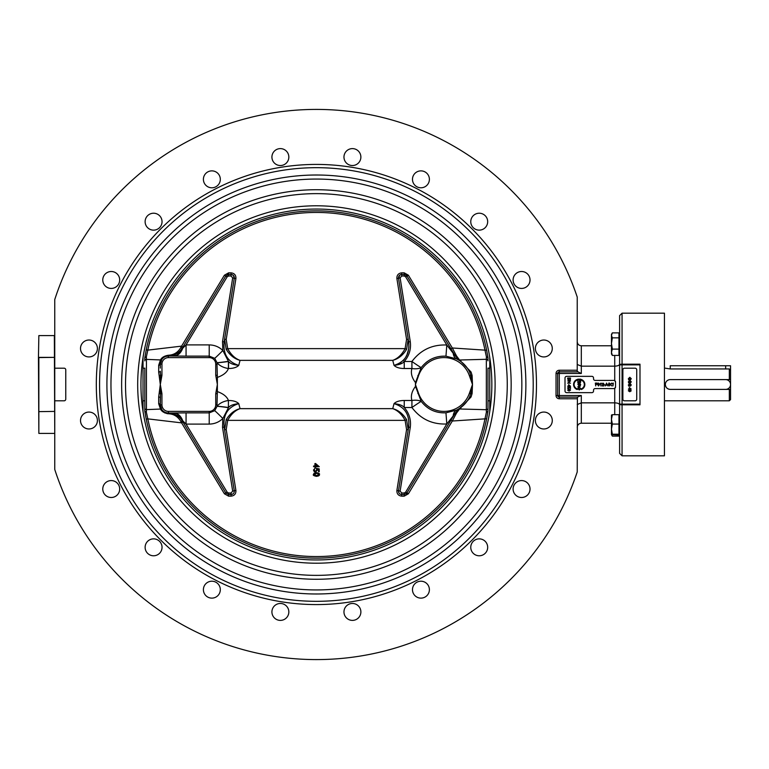 <?xml version="1.0" encoding="UTF-8"?>
<svg xmlns="http://www.w3.org/2000/svg" width="769" height="769" viewBox="0 0 769 769"><rect width="100%" height="100%" fill="white"/><g stroke="black" fill="none" stroke-linecap="round" stroke-linejoin="round"><path stroke-width="1.15" d="M611.461 352.269L612.335 355.422L611.461 353.932L611.461 343.474L612.335 349.107L611.461 352.269M612.335 349.107L618.958 349.107L618.958 332.89L612.335 332.89L611.48 334.352M612.335 332.89L611.461 335.361L611.461 334.371M612.335 337.841L611.461 343.474L611.461 335.361L612.335 337.841L618.958 337.841M618.958 349.107L618.958 355.422L612.335 355.422M611.48 434.648L618.958 434.994L618.958 414.693L612.335 414.693L611.461 419.374L611.461 415.068L612.335 414.693L611.48 415.039M612.335 424.065L611.461 429.14L611.461 419.374L612.335 424.065L618.958 424.065M611.461 434.6L611.461 429.14L612.335 434.206L611.461 434.6L612.335 434.994M618.958 434.206L612.335 434.206M611.788 434.841L612.335 436.11L611.461 434.629M618.958 434.994L618.958 436.11L612.335 436.11M618.958 353.125L619.612 353.125L619.612 364.881A2.442 0.692 180 0 1 622.063 364.189L622.063 313.175L619.612 315.626L619.612 364.881L622.063 364.881L622.063 364.189L639.991 364.189L639.991 404.811L622.063 404.811L622.063 364.881L639.991 364.881M622.063 313.175L664.445 313.175L664.445 455.825L622.063 455.825L622.063 404.811A2.442 0.692 -0 0 1 619.612 404.119L619.612 453.374L622.063 455.825M665.339 368.197L670.232 368.947L725.657 368.947L725.657 365.756L730.55 365.756L730.55 370.235L729.329 368.947L725.657 368.947M670.232 368.947L670.232 365.756L725.657 365.756M725.657 379.607L670.232 379.607A4.893 4.893 0 0 0 665.339 384.5A4.893 4.893 0 0 0 670.232 389.393L725.657 389.393A4.893 4.893 0 0 0 730.55 384.5A4.893 4.893 0 0 0 725.657 379.607L730.55 379.607L730.55 389.393L729.329 389.393L729.329 400.803L664.445 400.803M665.339 384.5C665.627 387.47 667.261 389.104 670.232 389.393M54.753 368.197L54.753 400.803L54.753 368.197L64.125 368.197A1.634 1.634 0 0 1 65.759 369.831L65.759 399.169A1.634 1.634 0 0 1 64.125 400.803L54.753 400.803L54.753 469.465A275.1 275.1 0 0 0 577.231 471.935L577.413 397.131L559.294 397.131A1.634 1.634 0 0 1 557.669 395.506A1.634 1.634 0 0 0 559.294 397.131A1.634 1.634 0 0 1 557.669 395.506L557.669 373.494A1.634 1.634 0 0 1 559.294 371.869L578.048 371.869L577.231 371.312L577.231 297.065A275.1 275.1 0 0 0 54.753 299.535L54.753 368.197M38.854 335.592L38.45 357.585L38.854 335.592L54.349 335.592L54.753 432.995M38.45 357.585L38.854 433.408L38.854 357.364L54.349 357.364L38.45 357.585M729.329 368.947L729.329 379.607M729.329 389.393L725.657 389.393M730.55 384.5L730.55 370.235M729.329 400.803L730.55 399.582L730.55 389.393M144.832 357.662L146.245 349.808L147.821 350.126A172.045 172.045 0 0 1 485.066 350.568L486.402 356.758L487.979 357.71L486.642 350.251L452.316 347.982L408.387 275.215L404.206 272.851L401.716 272.851C398.38 273.274 396.766 275.158 396.891 278.513L406.58 339.417L405.109 348.636L227.682 348.636L226.221 339.417L235.91 278.513C236.035 275.158 234.42 273.274 231.085 272.851L228.595 272.851L224.404 275.215L181.59 346.127L147.821 350.126L146.379 356.758L144.822 357.71L146.245 349.808A173.659 173.659 0 0 1 486.642 350.251M146.418 410.204L146.398 410.838M146.543 413.155L146.792 414.453M147.523 417.702L147.821 418.874L146.245 419.192A173.659 173.659 0 0 0 486.642 418.749A173.659 173.659 0 0 1 146.245 419.192A173.659 173.659 0 0 0 486.642 418.749L487.969 411.348M145.889 417.432L145.476 415.202M144.822 368.12L144.822 411.29L146.245 419.192M146.389 357.672L146.398 358.277M487.979 411.29L487.979 368.12M487.979 384.5L487.979 408.185A1.634 1.528 -0 0 1 486.344 409.714L486.402 412.242L487.969 411.338M486.383 358.181L486.393 357.556M486.402 412.242L485.066 418.432A172.045 172.045 0 0 1 147.821 418.874L181.59 422.873L224.154 493.371M158.674 403.715A1.634 1.163 180 0 1 160.308 404.879L160.308 397.746A1.634 0.759 0 0 0 158.674 396.987L158.674 403.715L160.49 409.06C161.778 411.578 164.441 413.145 168.478 413.77L167.036 413.645M164.902 412.982L161.692 410.617M144.822 357.71L144.822 360.901A1.634 1.519 0 0 1 146.446 359.383L146.379 356.758M487.979 357.71L487.979 360.815A1.634 1.528 180 0 0 486.344 359.286L486.344 409.714L459.574 408.983L471.061 396.987L472.108 393.565L472.493 384.5L472.108 375.435L471.061 372.013L459.574 360.017L486.344 359.286L486.402 356.758M232.526 494.198L228.576 494.534L225.788 492.967L224.404 493.785L228.595 496.149L231.085 496.149C234.42 495.726 236.035 493.842 235.91 490.487L226.221 429.583L227.682 420.364L405.109 420.364L406.58 429.583L396.891 490.487C396.766 493.842 398.38 495.726 401.716 496.149L404.206 496.149L408.387 493.785L452.316 421.018L486.642 418.749M147.821 418.874L146.379 412.242L144.832 411.338M146.379 412.242L146.446 409.617A1.634 1.519 180 0 1 144.822 408.099M170.737 413.203L168.411 413.03L168.478 413.77C173.9 414.01 178.043 416.625 180.926 421.623L181.59 422.873L182.964 422.037M160.836 407.753L160.308 404.879L161.817 409.608A1.634 1.432 144.5 0 0 160.49 409.06L146.446 409.617L146.446 359.383L160.49 359.94A1.634 1.432 -144.5 0 0 161.817 359.392L161.971 359.181M316.28 468.331L319.212 468.879L319.212 471.714L318.549 471.714L318.549 469.436L317.011 469.128L317.366 470.205L315.521 471.983L314.175 471.532L313.483 470.032L315.079 468.196L314.06 470.032L315.453 471.243L316.751 470.022L316.28 468.331L316.751 470.022L315.453 471.243L314.06 470.032L315.079 468.196L313.483 470.032L314.175 471.532L315.521 471.983L317.366 470.205L317.011 469.128L317.366 470.205M314.944 467.485L314.944 466.716L314.944 467.485L315.588 467.485L315.588 466.716L315.588 467.485M313.579 466.014L314.944 466.014L313.579 466.014L313.579 466.716L314.944 466.716M314.944 463.534L315.588 463.534L314.944 463.534L314.944 466.014M313.896 475.607L313.483 474.492L315.127 472.743M319.279 474.127L319.308 474.492C320.039 473.867 319.068 473.243 316.395 472.627C319.068 473.243 320.039 473.858 319.308 474.492L318.827 475.694M318.366 475.992L316.395 476.347C318.895 475.924 319.866 475.309 319.308 474.492M406.58 493.525L455.181 413.164L450.942 420.182L455.181 413.164L450.942 420.182L452.316 421.018L456.526 413.049L459.574 408.983A1.634 1.336 -130.7 0 0 458.507 409.233L455.19 413.164L458.507 409.233M180.734 347.713L180.926 347.377C178.033 352.385 173.881 354.999 168.478 355.23L168.411 355.97L177.581 353.096L168.969 355.96A13.044 11.929 -90 0 1 168.459 355.97L173.285 355.97A13.044 9.709 90 0 0 181.619 349.616C179.879 352.635 175.668 354.749 168.969 355.96L165.873 356.393M454.162 354.442L458.507 359.767A1.634 1.336 130.7 0 0 459.574 360.017L456.526 355.951L452.326 347.992L450.942 348.818M168.969 355.96A13.044 11.929 90 0 1 168.459 355.97L186.06 356.114L186.06 344.906L227.182 276.792L225.788 276.033L228.576 274.466L231.065 274.466C233.295 274.744 234.372 276.004 234.285 278.234C234.362 276.004 233.286 274.744 231.065 274.466L228.576 274.466L225.788 276.033L182.282 348.097C179.023 353.115 174.4 355.749 168.411 355.97L173.534 355.115M182.147 348.319L180.926 347.377L181.59 346.127L182.964 346.963L181.234 350.058M224.586 339.148L226.221 339.417L224.586 339.148L226.221 349.366L227.682 348.636C230.95 354.682 235.074 358.585 240.043 360.353L392.748 360.353L394.026 365.352C396.093 367.419 399.496 368.476 404.244 368.514L411.924 368.514C410.579 372.965 411.771 377.666 415.5 382.606L415.433 384.5L418.509 375.801A26.896 26.896 0 0 1 469.417 375.801L470.763 375.349L472.493 384.5L470.763 393.651A1.634 0.548 -172.6 0 1 472.108 393.565M179.61 351.433L180.34 350.693L179.61 351.433M168.478 355.23C164.441 355.855 161.778 357.422 160.49 359.94L158.674 365.285A1.634 1.163 180 0 0 160.308 364.122L161.817 359.392M226.221 349.366C229.864 355.23 234.468 358.892 240.043 360.353C234.468 358.892 229.864 355.23 226.221 349.366M158.674 365.285L158.674 372.013A1.634 0.759 180 0 0 160.308 371.254L160.558 375.282A1.634 0.519 -12.1 0 1 159.173 375.801L160.308 384.5L160.558 375.282L161.942 375.282L161.942 364.122L160.308 364.122L160.308 368.12M217.012 404.879L217.041 406.32A13.044 0.711 -171.2 0 1 228.393 407.685L228.412 400.486A13.044 7.632 -12.5 0 0 217.06 406.253A13.044 0.711 -171.7 0 1 228.412 407.512L228.412 400.486C227.057 396.717 223.375 393.757 217.367 391.584L217.012 404.879L215.733 404.879A6.517 6.517 0 0 1 209.216 411.396L168.459 411.396A6.517 6.517 0 0 1 161.942 404.879L161.942 393.718L160.558 393.718L160.308 384.5L159.173 393.199A1.634 0.519 -167.9 0 1 160.558 393.718L160.308 404.879A8.151 8.151 0 0 0 168.459 413.03L173.746 413.03M158.674 372.013L159.173 375.801M167.729 412.991L165.7 412.549M170.641 413.193L168.969 413.04A13.044 11.929 -90 0 0 168.459 413.03A13.044 11.929 -90 0 1 168.969 413.04C175.668 414.251 179.879 416.365 181.619 419.384L182.695 420.72L181.619 419.384C179.879 416.365 175.668 414.251 168.969 413.04L168.411 413.03C174.4 413.251 179.023 415.885 182.282 420.903L181.08 419.172M172.698 413.626L171.285 413.299M226.221 429.583L224.586 429.852L234.285 490.766L224.586 429.852L234.285 490.766L232.68 491.112L231.065 492.996L228.576 492.996L228.576 494.534L231.065 494.534C233.286 494.256 234.362 492.996 234.285 490.766L224.144 427.045C222.952 414.808 227.826 407.012 238.765 403.648C236.708 401.581 233.305 400.524 228.547 400.486M471.061 396.987A1.634 0.692 26 0 0 469.59 397.025L470.763 393.651L469.417 393.199A26.896 26.896 0 0 1 418.509 393.199L415.433 384.5L415.5 386.394C411.771 391.334 410.579 396.035 411.924 400.486L404.244 400.486C399.496 400.524 396.093 401.581 394.026 403.648L392.748 408.647L240.043 408.647C235.074 410.415 230.95 414.318 227.682 420.364L226.221 419.634L224.586 429.852M240.043 408.647C234.468 410.108 229.864 413.77 226.221 419.634C229.864 413.77 234.468 410.108 240.043 408.647L238.765 403.648C233.468 404.196 230.066 405.484 228.547 407.512L222.856 418.499L222.529 427.391L232.68 491.112M159.173 393.199L158.674 396.987M186.06 356.114L209.216 356.114L214.724 358.325L217.06 362.747A13.044 7.632 -167.5 0 0 228.412 368.514L228.412 361.488A13.044 0.711 -8.3 0 1 217.06 362.747L217.012 364.122L215.733 364.122L215.733 375.282L217.367 384.5L217.367 377.416C223.375 375.243 227.066 372.283 228.412 368.514L228.547 368.514C233.305 368.476 236.708 367.419 238.765 365.352C227.826 361.988 222.952 354.192 224.144 341.955L234.285 278.234L235.91 278.513M228.547 368.514L228.547 361.488C230.066 363.516 233.468 364.804 238.765 365.352L240.043 360.353M392.748 408.647C397.727 410.415 401.851 414.318 405.109 420.364L406.58 419.634C402.937 413.77 398.332 410.108 392.748 408.647M217.041 406.32L214.724 410.675L209.216 412.886L209.216 411.396M217.348 393.718L215.733 393.718L215.733 404.879M215.733 393.718L217.367 384.5L217.367 391.584M217.367 377.416L217.012 364.122M215.733 375.282L217.348 375.282M411.924 368.514A13.044 7.594 -165.7 0 0 421.191 367.63A13.044 0.596 35.2 0 1 411.924 361.488L411.924 368.514M415.5 382.606L421.191 367.63C427.526 359.556 435.783 355.739 445.962 356.182L446.799 345.012C432.293 344.406 420.662 349.905 411.924 361.488L404.244 361.488L404.244 368.514M398.477 277.551L399.89 275.033L398.505 278.234L408.656 341.955L410.271 341.609C411.232 349.126 409.223 355.749 404.244 361.488C402.735 363.516 399.322 364.804 394.026 365.352C404.965 361.988 409.848 354.192 408.656 341.955L398.505 278.234L408.214 339.148L406.58 339.417M417.836 375.57L418.509 375.801M445.962 356.182L456.488 358.873A28.53 28.53 0 0 1 469.59 371.975L470.763 375.349A1.634 0.548 -7.4 0 0 472.108 375.435M404.244 400.486L404.244 407.512L411.924 407.512C420.662 419.095 432.284 424.594 446.799 423.988L445.962 412.818C435.773 413.261 427.516 409.444 421.191 401.37A13.044 7.594 -14.3 0 0 411.924 400.486L411.924 407.512A13.044 0.596 144.8 0 1 421.191 401.37L415.5 386.394M408.656 427.045C409.848 414.808 404.965 407.012 394.026 403.648C399.322 404.196 402.735 405.484 404.244 407.512C409.223 413.251 411.232 419.874 410.271 427.391L408.656 427.045L398.505 490.766C398.438 492.996 399.515 494.256 401.726 494.534L404.215 494.534L407.012 492.967L406.032 493.986M435.119 357.527L432.736 358.431M427.401 361.468L426.007 362.545M433.918 411.04L435.014 411.434M174.794 413.02A13.044 8.92 84.2 0 1 182.695 420.72L186.06 424.094L186.06 412.886L173.285 413.03A13.044 9.709 90 0 1 181.619 419.384M174.794 355.98A13.044 8.92 95.8 0 0 182.695 348.28L186.06 344.906L209.216 344.906L209.216 357.604A6.517 6.517 0 0 1 215.733 364.122M214.724 358.325A13.044 0.509 134.6 0 0 222.856 350.501C219.05 346.848 214.493 344.983 209.216 344.906M217.041 362.68A13.044 0.711 171.2 0 0 228.393 361.315L222.856 350.501L222.529 341.609L224.144 341.955M172.025 355.557L178.85 352.289M214.724 410.675A13.044 0.509 -134.6 0 1 222.856 418.499C219.05 422.152 214.493 424.017 209.216 424.094L209.216 412.886L186.06 412.886M161.942 404.879L160.308 404.879A8.151 8.151 0 0 0 168.459 413.03L173.285 413.03M459.035 360.248L457.93 359.363M460.9 360.969A1.634 1.163 124.2 0 1 459.987 360.892L459.545 360.603M459.18 360.373L458.084 359.709M457.997 359.661L456.488 358.873A13.044 7.892 116.1 0 1 453.162 353.029L453.22 353.106M404.206 496.149L404.215 494.534L407.012 492.967L405.619 492.208L446.799 423.988L453.162 415.971A13.044 7.892 63.9 0 1 456.488 410.127L445.962 412.818M465.332 403.408L459.535 408.397L453.162 415.971M458.728 408.916L458.189 409.223M418.509 393.199L417.836 393.43M457.978 409.348L459.506 408.416M456.526 355.951A1.634 0.846 148.9 0 1 455.181 355.836L446.799 345.012L405.619 276.792L407.012 276.033L404.215 274.466L407.012 276.033L404.215 274.466L401.726 274.466C399.515 274.744 398.438 276.004 398.505 278.234L399.899 275.023M400.889 274.571L400.284 274.802M392.748 360.353C397.727 358.585 401.851 354.682 405.109 348.636L406.58 349.366C402.937 355.23 398.332 358.892 392.748 360.353C398.332 358.892 402.937 355.23 406.58 349.366L408.214 339.148M397.025 364.939L397.842 364.66M399.371 363.92L401.072 362.757M403.062 360.872L404.907 358.498M405.821 356.999L406.763 355.124M407.061 354.442L408.502 349.655M408.81 347.569L408.887 346.55M404.388 274.466L406.618 275.513M399.053 493.14L398.467 491.381M398.332 404.542L397.025 404.061M171.641 413.366L172.266 413.511M175.159 354.471L173.736 355.047M227.172 274.783L227.711 274.581M227.182 276.792L228.576 276.004L228.576 274.466L231.065 274.466L231.085 272.851M231.911 274.571L232.498 274.793M232.911 275.033L234.324 277.551M456.526 413.049A1.634 0.846 -148.9 0 0 455.181 413.164L459.987 408.108A1.634 1.163 -124.2 0 1 460.9 408.031M399.149 493.275L398.467 491.343M406.58 419.634L408.214 429.852L406.58 429.583M469.59 371.975A1.634 0.692 154 0 0 471.061 372.013M467.014 367.688L468.254 369.543M456.488 410.127A28.53 28.53 0 0 0 469.59 397.025A28.53 28.53 0 0 1 456.488 410.127M469.417 375.801L472.493 384.5L469.417 393.199M455.181 355.836L407.012 276.033L408.387 275.215M228.576 276.004L231.065 276.004L232.68 277.888L234.285 278.234M396.891 490.487L400.12 491.112L410.271 427.391M410.271 341.609L400.12 277.888L396.891 278.513M228.576 492.996L227.182 492.208L225.788 492.967L228.576 494.534L231.065 494.534L231.065 492.996M224.144 427.045L222.529 427.391M180.926 421.623L182.282 420.903L225.788 492.967M316.395 472.627L314.079 473.195L313.483 474.492C312.762 475.117 313.733 475.742 316.395 476.347M318.328 473.714L318.731 474.483L318.328 473.714L316.395 473.358L318.328 473.714L318.731 474.483L316.395 475.627L314.06 474.492L316.395 473.358L314.127 474.819M314.954 475.482L317.616 475.54M315.588 466.716L319.289 466.716L315.588 463.534M315.588 466.014L315.588 464.226L318.164 466.014L315.588 466.014M168.459 355.97A8.151 8.151 0 0 0 160.308 364.122A8.151 8.151 0 0 1 168.459 355.97L168.459 357.604L209.216 357.604M635.098 400.803L624.505 400.803A1.634 1.634 0 0 1 622.871 399.169L622.871 369.831A1.634 1.634 0 0 1 624.505 368.197L635.098 368.197A1.634 1.634 0 0 1 636.732 369.831L636.732 399.169A1.634 1.634 0 0 1 635.098 400.803M631.243 390.796L629.782 391.729L628.331 390.796L629.782 389.873L631.243 390.796M628.619 390.796L629.782 390.229L630.955 390.796L629.782 391.363L628.619 390.796M629.83 384.923L629.83 386.134L628.773 386.134L628.331 384.952L629.792 383.491L631.282 384.923L630.436 386.086L630.955 384.923L630.388 383.991L628.667 384.933L628.965 385.759L629.83 384.923M629.83 378.723L629.83 379.934L628.773 379.934L628.331 378.752L629.792 377.291L631.282 378.723L630.436 379.886L630.955 378.723L630.388 377.79L628.667 378.733L628.965 379.559L629.83 378.723M629.83 381.828L629.83 383.029L628.773 383.029L628.331 381.847L629.792 380.395L631.282 381.818L630.436 382.991L630.955 381.828L630.388 380.895L628.667 381.828L628.965 382.664L629.83 381.828M629.061 388.778L629.378 387.538L631.234 389.124L629.061 389.508L628.379 389.124L629.061 388.778M630.667 388.778L629.378 388.778L629.378 387.884L630.667 388.778M615.027 388.134A1.634 1.634 0 0 0 615.536 386.942L614.729 388.355A1.634 1.634 0 0 1 613.912 388.576L595.158 388.576A1.634 1.634 0 0 0 593.533 390.21L593.533 391.017A1.634 1.634 0 0 1 591.899 392.651L566.638 392.651A1.634 1.634 0 0 1 565.004 391.017L565.004 377.983A1.634 1.634 0 0 1 566.638 376.349L591.899 376.349A1.634 1.634 0 0 1 593.533 377.983L593.533 378.79A1.634 1.634 0 0 0 595.158 380.424L613.912 380.424A1.634 1.634 0 0 1 614.729 380.645L615.536 382.058A1.634 1.634 0 0 0 614.729 380.645L614.729 366.159C617.69 366.034 619.324 365.362 619.612 364.131M580.739 388.605L579.259 389.97L577.788 388.605L579.23 387.24L580.739 388.605M578.115 388.605L579.23 387.634L580.422 388.614L579.268 389.585L578.115 388.605M580.691 381.799L579.961 383.818L578.663 383.952L577.836 382.885L577.836 381.799L580.691 381.799M579.499 382.799L579.499 382.183L580.355 382.183L579.922 383.443L579.499 382.799M578.173 382.895L578.173 382.183L579.163 382.183L578.673 383.568L578.173 382.895M577.231 380.107L577.231 379.463A5.296 5.296 0 0 0 577.231 389.537L577.231 388.893A4.643 4.643 0 0 1 577.231 380.107M581.306 388.854L581.306 389.499A5.296 5.296 0 0 0 581.306 379.502L581.306 380.146A4.643 4.643 0 0 1 581.306 388.854M580.691 379.165L580.691 381.232L580.355 379.54L579.48 379.54L579.48 381.126L579.144 379.54L578.173 379.54L577.836 381.299L577.836 379.165L580.691 379.165M580.691 384.481L579.913 386.759L579.134 385.961L577.836 386.99L579.105 385.298L577.836 384.481L580.691 384.481M579.432 385.673L579.432 384.865L580.374 384.865L579.913 386.374L579.432 385.673M570.531 390.133L569.079 391.065L567.628 390.133L569.079 389.21L570.531 390.133M567.906 390.133L569.079 389.566L570.242 390.133L569.079 390.7L567.906 390.133M568.358 385.894L568.676 384.663L570.521 386.249L568.358 386.634L567.676 386.249L568.358 385.894M569.964 385.894L568.676 385.894L568.676 385L569.964 385.894M570.521 378.05L570.281 379.963L569.108 380.415L567.676 379.079L567.676 378.05L570.521 378.05M568.012 379.04L568.012 378.425L570.185 378.425L570.127 379.521L569.118 380.021L568.012 379.04M570.521 380.924L568.281 382.818L570.521 383.173L567.676 383.173L569.916 381.289L567.676 380.924L570.521 380.924M568.445 387.355L567.906 387.903L568.608 388.508L569.022 387.057L570.483 387.326L570.483 388.749L570.156 387.605L569.387 387.451L568.637 388.883L567.964 388.653L567.628 387.903L568.445 387.355M612.98 385.923L612.98 383.693L612.278 383.779L613.326 383.058L612.98 385.923M608.904 383.029L608.077 385.971L608.904 383.029M604.213 384.721L605.299 385.067L604.213 384.721M600.791 385.923L600.791 383.693L600.099 383.779L601.147 383.058L600.791 385.923M595.341 383.077L597.263 383.077L595.715 383.414L595.715 384.298L597.052 384.298L595.715 384.635L595.715 385.923L595.341 383.077M598.542 383.058L599.474 384.519L598.542 385.971L597.609 384.519L598.542 383.058M598.542 385.692L597.974 384.519L598.542 383.356L599.109 384.519L598.542 385.692M603.886 385.923L601.992 385.923L603.521 383.846L602.983 383.356L602.06 383.885L602.992 383.058L603.876 383.856L602.483 385.586L603.886 385.923M606.51 383.077L608.087 385.923L607.327 385.067L606.126 385.067L605.414 385.923L606.51 383.077M607.202 384.76L606.241 384.76L606.703 383.375L607.202 384.76M609.481 383.077L609.855 384.49L611.788 383.077L610.586 384.231L611.836 385.923L610.326 384.481L609.481 385.923L609.481 383.077M615.536 382.058L615.536 386.942M618.958 415.875L619.612 415.875L619.612 364.881M619.612 404.869C619.324 403.638 617.69 402.966 614.729 402.841L581.306 402.841L577.231 404.532M619.612 377.368L619.612 391.632M577.231 427.295C577.481 424.824 578.836 423.459 581.306 423.219L611.461 423.219M577.231 364.468L581.306 366.159L614.729 366.159L614.729 355.422M611.461 345.781L581.306 345.781C578.836 345.541 577.481 344.176 577.231 341.705M272.332 609.317A8.459 8.459 0 0 1 282.992 603.886A8.459 8.459 0 0 1 288.423 614.546A8.459 8.459 0 0 1 277.763 619.977A8.459 8.459 0 0 1 272.332 609.317M205.015 584.7A8.459 8.459 0 0 1 216.829 582.825A8.459 8.459 0 0 1 218.704 594.639A8.459 8.459 0 0 1 206.89 596.513A8.459 8.459 0 0 1 205.015 584.7M148.609 540.482A8.459 8.459 0 0 1 160.423 542.347A8.459 8.459 0 0 1 158.549 554.161A8.459 8.459 0 0 1 146.735 552.296A8.459 8.459 0 0 1 148.609 540.482M108.621 480.99A8.459 8.459 0 0 1 119.272 486.421A8.459 8.459 0 0 1 113.841 497.082A8.459 8.459 0 0 1 103.19 491.651A8.459 8.459 0 0 1 108.621 480.99M88.964 412.069A8.459 8.459 0 0 1 96.288 424.748A8.459 8.459 0 0 1 81.649 424.748A8.459 8.459 0 0 1 88.964 412.069M91.578 340.436A8.459 8.459 0 0 1 94.625 354.759A8.459 8.459 0 0 1 80.697 350.241A8.459 8.459 0 0 1 91.578 340.436M116.206 273.12A8.459 8.459 0 0 1 118.07 284.934A8.459 8.459 0 0 1 106.257 286.808A8.459 8.459 0 0 1 104.392 274.994A8.459 8.459 0 0 1 116.206 273.12M160.423 216.704A8.459 8.459 0 0 1 158.549 228.518A8.459 8.459 0 0 1 146.735 226.653A8.459 8.459 0 0 1 148.609 214.839A8.459 8.459 0 0 1 160.423 216.704M219.905 176.716A8.459 8.459 0 0 1 214.474 187.376A8.459 8.459 0 0 1 203.814 181.945A8.459 8.459 0 0 1 209.245 171.285A8.459 8.459 0 0 1 219.905 176.716M288.836 157.068A8.459 8.459 0 0 1 280.377 165.527A8.459 8.459 0 0 1 271.918 157.068A8.459 8.459 0 0 1 280.377 148.609A8.459 8.459 0 0 1 288.836 157.068M360.459 159.683A8.459 8.459 0 0 1 349.808 165.114A8.459 8.459 0 0 1 344.377 154.454A8.459 8.459 0 0 1 355.038 149.023A8.459 8.459 0 0 1 360.459 159.683M427.775 184.3A8.459 8.459 0 0 1 415.962 186.175A8.459 8.459 0 0 1 414.097 174.361A8.459 8.459 0 0 1 425.911 172.487A8.459 8.459 0 0 1 427.775 184.3M484.191 228.518A8.459 8.459 0 0 1 472.377 226.653A8.459 8.459 0 0 1 474.252 214.839A8.459 8.459 0 0 1 486.066 216.704A8.459 8.459 0 0 1 484.191 228.518M524.179 288.01A8.459 8.459 0 0 1 513.519 282.579A8.459 8.459 0 0 1 518.95 271.918A8.459 8.459 0 0 1 529.61 277.349A8.459 8.459 0 0 1 524.179 288.01M543.827 356.931A8.459 8.459 0 0 1 536.502 344.252A8.459 8.459 0 0 1 551.152 344.252A8.459 8.459 0 0 1 543.827 356.931M541.213 428.564A8.459 8.459 0 0 1 538.165 414.241A8.459 8.459 0 0 1 552.104 418.759A8.459 8.459 0 0 1 541.213 428.564M516.595 495.88A8.459 8.459 0 0 1 514.721 484.066A8.459 8.459 0 0 1 526.534 482.192A8.459 8.459 0 0 1 528.409 494.006A8.459 8.459 0 0 1 516.595 495.88M472.377 552.296A8.459 8.459 0 0 1 474.252 540.482A8.459 8.459 0 0 1 486.066 542.347A8.459 8.459 0 0 1 484.191 554.161A8.459 8.459 0 0 1 472.377 552.296M412.895 592.284A8.459 8.459 0 0 1 418.326 581.624A8.459 8.459 0 0 1 428.977 587.055A8.459 8.459 0 0 1 423.546 597.715A8.459 8.459 0 0 1 412.895 592.284M343.964 611.932A8.459 8.459 0 0 1 352.423 603.473A8.459 8.459 0 0 1 360.882 611.932A8.459 8.459 0 0 1 352.423 620.391A8.459 8.459 0 0 1 343.964 611.932M536.474 384.5A220.078 220.078 0 0 0 206.361 193.903A220.078 220.078 0 0 0 206.361 575.097A220.078 220.078 0 0 0 536.474 384.5M577.413 397.131L581.306 395.506L559.294 395.506L559.294 373.494L581.306 373.494L578.048 371.869M533.215 384.5A216.82 216.82 0 0 0 207.986 196.729A216.82 216.82 0 0 0 207.986 572.271A216.82 216.82 0 0 0 533.215 384.5M507.261 384.5A190.866 190.866 0 0 0 220.963 219.203A190.866 190.866 0 0 0 220.963 549.797A190.866 190.866 0 0 0 507.261 384.5M511.164 384.5A194.759 194.759 0 0 0 219.021 215.829A194.759 194.759 0 0 0 219.021 553.171A194.759 194.759 0 0 0 511.164 384.5M521.843 384.5A205.448 205.448 0 0 0 213.676 206.582A205.448 205.448 0 0 0 213.676 562.418A205.448 205.448 0 0 0 521.843 384.5M525.881 384.5A209.476 209.476 0 0 0 211.658 203.083A209.476 209.476 0 0 0 211.658 565.917A209.476 209.476 0 0 0 525.881 384.5M495.111 384.5A178.706 178.706 0 0 0 302.64 206.323A178.706 178.706 0 0 0 139.804 411.924A178.706 178.706 0 0 0 330.151 562.677A178.706 178.706 0 0 0 495.111 384.5M489.766 411.425A175.447 175.447 0 0 1 143.024 411.425A175.447 175.447 0 0 1 316.395 209.053A175.447 175.447 0 0 1 489.766 411.425L489.766 357.575M143.024 411.425L143.024 357.575M54.349 411.415L38.854 411.636L54.349 411.415M224.404 275.215L225.788 276.033M228.576 274.466L228.595 272.851M228.595 496.149L228.576 494.534M231.085 496.149L231.065 494.534M235.91 490.487L234.285 490.766M161.942 393.718L160.308 384.5L161.942 375.282M405.619 492.208L404.215 492.996L401.726 492.996L400.12 491.112M232.68 277.888L222.529 341.609M227.182 492.208L186.06 424.094L209.216 424.094M168.459 413.03L168.459 411.396M400.12 277.888L401.726 276.004L404.215 276.004L405.619 276.792L446.799 345.012M407.012 492.967L408.387 493.785M401.726 492.996L401.716 496.149M401.726 276.004L401.716 272.851M404.215 276.004L404.206 272.851M231.065 276.004L231.065 274.466M404.215 494.534L404.215 492.996M161.942 364.122A6.517 6.517 0 0 1 168.459 357.604M614.729 388.355L614.729 414.693M639.991 404.119L619.612 404.119M581.306 423.219L581.306 395.506M581.306 373.494L581.306 345.781M577.231 370.235L559.294 370.235A3.259 3.259 0 0 0 556.035 373.494L556.035 395.506A3.259 3.259 0 0 0 559.294 398.765L577.231 398.765M556.035 395.506L559.294 395.506L559.294 398.765M559.294 373.494L557.669 373.494A1.634 1.634 0 0 1 559.294 371.869L559.294 373.494M559.294 371.869L559.294 370.235M557.669 373.494L556.035 373.494M618.958 335.188L619.612 335.188M618.958 433.812L619.612 433.812M38.854 433.408L54.349 433.408M144.822 368.197L143.024 368.197M144.822 400.803L143.024 400.803M487.979 400.803L489.766 400.803M487.979 368.197L489.766 368.197"/></g></svg>

